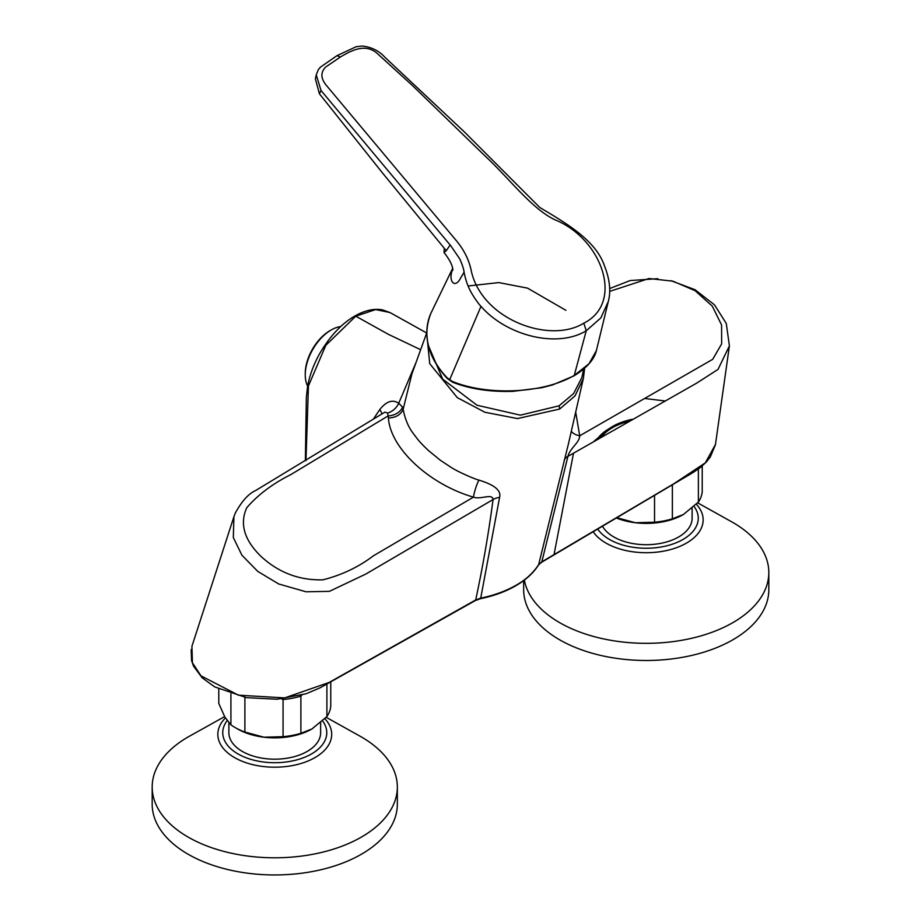 <?xml version="1.0" encoding="UTF-8"?>
<svg xmlns="http://www.w3.org/2000/svg" width="921" height="921" viewBox="0 0 921 921"><rect width="100%" height="100%" fill="white"/><g stroke="black" fill="none" stroke-linecap="round" stroke-linejoin="round"><path stroke-width="1.38" d="M326.495 85.549L456.183 240.462C464.138 249.982 469.192 260.217 471.333 271.165C473.705 281.745 478.747 291.45 486.461 300.292C510.718 328.141 557.217 339.561 583.81 323.19C624.634 302.687 602.035 238.781 554.903 219.774C531.555 208.699 509.313 178.432 484.872 155.799L412.447 85.526L376.574 52.865C364.658 43.16 350.832 50.828 340.379 57.01L325.712 67.026C320.404 72.322 320.658 78.492 326.495 85.549M340.379 57.01L337.005 55.651L320.566 67.06L318.378 69.57L316.26 74.843L321.015 90.488L450.737 245.7L459.429 258.433C460.166 259.354 463.977 268.598 464.069 272.259L464.138 272.604C465.635 279.754 467.603 285.614 470.055 290.184C471.103 292.878 477.964 303.504 480.992 306.336C506.723 335.946 557.378 348.46 586.24 330.754L583.81 323.19M316.294 74.682L315.373 78.861L319.426 93.792L321.015 90.488M608.436 301.202L600.837 317.929L586.24 330.754L574.255 375.457C541.318 394.464 485.344 395.328 452.13 381.294A1.75 1.048 111.6 0 0 452.66 382.227L447.192 378.45C427.54 356.784 422.163 334.956 431.051 312.944A85.158 62.49 19.8 0 0 447.192 377.84L452.13 381.294M464.069 272.259L460.765 277.774C454.974 289.712 447.514 281.043 452.844 268.702M444.233 248.244L444.037 252.55L446.282 250.696L450.139 244.986M446.282 250.696L382.917 173.482L319.426 93.792M573.933 375.895C586.804 367.94 594.275 359.512 596.382 350.59L589.003 363.737L574.255 375.457M583.73 369.022L581.83 377.598L573.622 393.555L559.082 405.816L520.353 415.164L476.986 405.228L442.679 379.13L428.207 345.076M672.365 484.987L672.365 518.822L683.44 514.482L698.383 502.049L698.383 469.042M672.365 518.822A56.031 32.35 180 0 1 654.543 522.207L654.543 495.671M683.831 514.252A52.532 30.335 180 0 1 683.382 514.517A52.532 30.335 180 0 1 635.455 522.748L654.543 522.207M702.228 465.991L702.228 491.457A56.031 32.35 180 0 1 698.383 502.049M594.022 441.286A56.031 32.35 180 0 1 594.091 441.182L608.931 428.818A52.532 30.335 180 0 0 607.1 429.934A52.532 30.335 180 0 0 597.038 439.547M624.208 422.635A52.532 30.335 180 0 1 628.145 421.691M616.368 517.579L635.455 522.748A52.532 30.335 180 0 1 616.736 518.166M697.646 502.831L731.378 521.643A122.585 70.767 180 0 1 732.909 522.506A122.585 70.767 180 0 1 768.816 572.551L768.816 589.716A122.585 70.767 180 0 1 646.231 660.484A122.585 70.767 180 0 1 523.658 589.716L523.658 580.61M768.816 572.551A122.585 70.767 180 0 1 652.77 643.226A122.585 70.767 180 0 1 524.348 580.092M692.12 508.162L692.12 518.224A45.877 26.49 180 0 1 663.799 542.688A45.877 26.49 180 0 1 613.8 536.955A45.877 26.49 180 0 1 602.656 526.501M601.597 436.911A50.782 29.322 180 0 1 628.64 421.415M632.393 419.274C617.012 422.543 606.375 428.633 600.492 437.544M499.585 497.421A14.011 9.993 7.7 0 0 493.08 499.55C492.413 492.988 480.612 499.907 473.452 497.144L373.442 555.777C358.753 566.968 341.921 574.992 322.972 579.827C299.244 580.472 278.533 572.62 260.85 556.249C244.157 539.879 239.472 523.692 246.782 507.713C258.03 494.704 272.685 483.686 290.737 474.649L388.178 415.878A14.011 10.499 167.9 0 0 402.546 407.082L403.168 409.223C404.987 419.032 408.383 427.148 413.345 433.549C418.514 440.48 419.308 441.735 428.334 450.438L440.33 460.247L450.703 467.108C457.184 471.517 474.419 479.024 478.897 480.094C489.5 483.375 501.922 488.614 499.585 497.421L480.716 598.132A2.107 0.587 78.3 0 1 480.451 598.708C493.829 595.922 505.594 591.616 515.748 585.779L515.748 585.779A2.107 1.209 -120 0 0 516.14 585.203C505.928 591.063 494.117 595.38 480.716 598.132L475.685 599.962C482.719 567.324 488.51 533.846 493.069 499.539L365.856 574.036L329.419 591.351L306.025 591.789L278.637 583.949L257.719 571.365L241.901 555.179L233.312 537.542L233.934 516.635L191.925 646.312L192.42 662.752L200.997 675.864L238.435 695.171L284.647 697.899L329.165 682.438L475.685 599.962A2.107 1.209 60.2 0 1 475.305 600.573L320.059 687.837L306.048 693.789L277.06 699.235L246.575 697.669L214.72 686.905L202.148 677.798L193.537 666.159L191.58 660.633L191.177 649.547M411.894 373.938L403.168 409.223C400.819 414.726 395.903 417.65 388.42 417.996L387.614 413.103L384.909 412.136L255.589 490.559C248.509 493.725 241.739 501.254 235.269 513.147L233.946 516.635M387.614 413.103C392.714 411.388 396.421 408.107 398.724 403.248C392.634 399.207 386.325 401.303 379.809 409.523L373.592 418.79M388.42 417.996C390.297 448.17 429.186 484.342 473.452 497.144A14.011 2.682 -72.8 0 1 478.897 480.094M426.768 333.816L429.739 363.691L457.277 397.619L484.872 412.251L517.521 418.571L559.669 409.039L559.082 405.816M644.953 398.505L664.824 400.946M415.981 362.632L398.724 403.248L402.546 407.082M306.014 459.349L308.431 385.957L325.815 345.329L355.782 316.179L388.374 334.335L420.655 349.704M584.639 368.227L583.396 378.37L575.015 395.903L559.669 409.039M516.14 585.203C525.546 579.965 533.04 573.127 538.635 564.688L568.476 443.703L583.384 378.37M515.748 585.779C525.903 579.908 533.478 572.989 538.486 565.034L538.486 565.034A2.107 1.612 -148.1 0 0 538.635 564.688L541.824 561.822L567.912 456.379C569.926 448.239 579.562 442.69 579.712 435.794L575.694 412.113M670.983 280.686L695.01 289.701L714.489 304.839L726.289 323.49L729.397 345.893L715.467 444.463L705.302 462.872L673.907 483.698L541.824 561.822M305.381 459.74L306.336 397.469L307.579 386.371C309.64 375.319 313.67 364.394 319.691 353.583C329.983 336.073 341.679 323.582 354.758 316.087C364.589 310.446 373.788 308.351 382.353 309.824L390.044 312.564L375.664 309.571L355.782 316.179M305.991 458.6L305.991 460.65M609.644 288.561L630.171 280.548L657.824 278.695M729.397 345.893L718.023 369.402L696.713 383.113L567.912 456.379A14.011 8.991 -166.3 0 0 564.274 460.074M571.319 431.258A14.011 7.921 179.3 0 0 579.712 435.794L712.693 359.328L721.65 343.867L721.58 324.975L712.29 306.14L695.148 290.714L672.906 281.17L649.017 278.522L609.644 291.404M326.172 717.309L359.904 736.109A122.585 70.767 180 0 1 361.435 736.984A122.585 70.767 180 0 1 397.342 787.018L397.342 804.183A122.585 70.767 180 0 1 274.769 874.95A122.585 70.767 180 0 1 152.184 804.183L152.184 787.018A122.585 70.767 180 0 1 189.622 736.109L224.62 716.596M397.342 787.018A122.585 70.767 180 0 1 274.769 857.796A122.585 70.767 180 0 1 152.184 787.018M228.88 722.812L228.88 732.69A45.877 26.49 0 0 0 242.327 751.421A45.877 26.49 0 0 0 292.325 757.166A45.877 26.49 0 0 0 320.646 732.69L320.646 722.628M301.904 695.056L300.891 696.115L300.891 733.3L311.966 728.948L326.909 716.526L326.909 684.061M330.754 681.931L330.754 705.923A56.031 32.35 180 0 1 326.909 716.526M218.772 689.023L218.772 703.425L224.839 716.987L230.918 724.827L230.918 693.858M244.894 697.37L244.894 732.045L263.982 737.214L283.069 736.673L283.069 699.5L281.515 698.866M312.357 728.718A52.532 30.335 180 0 1 311.908 728.983A52.532 30.335 180 0 1 263.982 737.214A52.532 30.335 180 0 1 237.618 728.983L235.143 727.555A56.031 32.35 180 0 1 230.918 724.827M300.891 696.115A56.031 32.35 180 0 1 283.069 699.5M300.891 733.3A56.031 32.35 180 0 1 283.069 736.673M244.894 732.045A56.031 32.35 180 0 1 235.143 727.555M307.637 386.083A36.69 21.183 -60 0 1 305.369 377.656A36.69 21.183 -60 0 1 305.254 374.916L305.254 373.489A34.94 20.17 -60 0 1 329.96 330.685L331.203 329.971A36.69 21.183 -60 0 1 340.724 326.564M305.254 374.916A36.69 21.183 -60 0 1 331.203 329.971M480.992 306.336L449.586 379.901L450.668 380.592M447.192 377.84A1.75 0.668 136.3 0 0 447.192 378.45M565.897 310.319L527.572 288.146L498.825 282.586L468.133 285.971M696.299 504.224A56.918 32.857 180 0 1 670.327 549.63A56.918 32.857 180 0 1 593.343 531.993M694.054 506.412A52.013 30.025 180 0 1 666.067 545.98A52.013 30.025 180 0 1 597.902 529.299M382.146 413.759L379.809 409.523M538.486 565.034L541.41 562.397A2.107 1.209 -120.2 0 0 541.801 561.81M324.825 718.691A56.918 32.857 180 0 1 274.032 767.193A56.918 32.857 180 0 1 225.415 717.954M322.58 720.878A52.013 30.025 180 0 1 274.516 762.715A52.013 30.025 180 0 1 227.142 720.613M337.005 55.651L356.151 46.729L362.195 46.05C371.382 46.959 379.026 50.782 385.116 57.493L464.08 131.634L539.787 207.49C566.553 223.481 595.737 240.266 604.452 265.824C611.176 282.678 609.978 294.029 608.781 299.532L596.405 350.51M431.051 312.944L452.637 268.391M452.821 270.279C452.844 265.939 449.909 260.021 444.037 252.55M573.921 375.895L552.531 384.932L541.882 387.718L512.974 391.344C490.087 392.047 469.986 389.007 452.66 382.227M411.814 374.179L426.757 332.792M475.305 600.573L480.451 598.708M715.398 444.831L710.333 456.966L706.511 461.835L700.536 467.396L693.179 472.461L541.41 562.397M390.032 312.564L426.688 332.988M553.993 554.833L573.507 453.19"/></g></svg>
